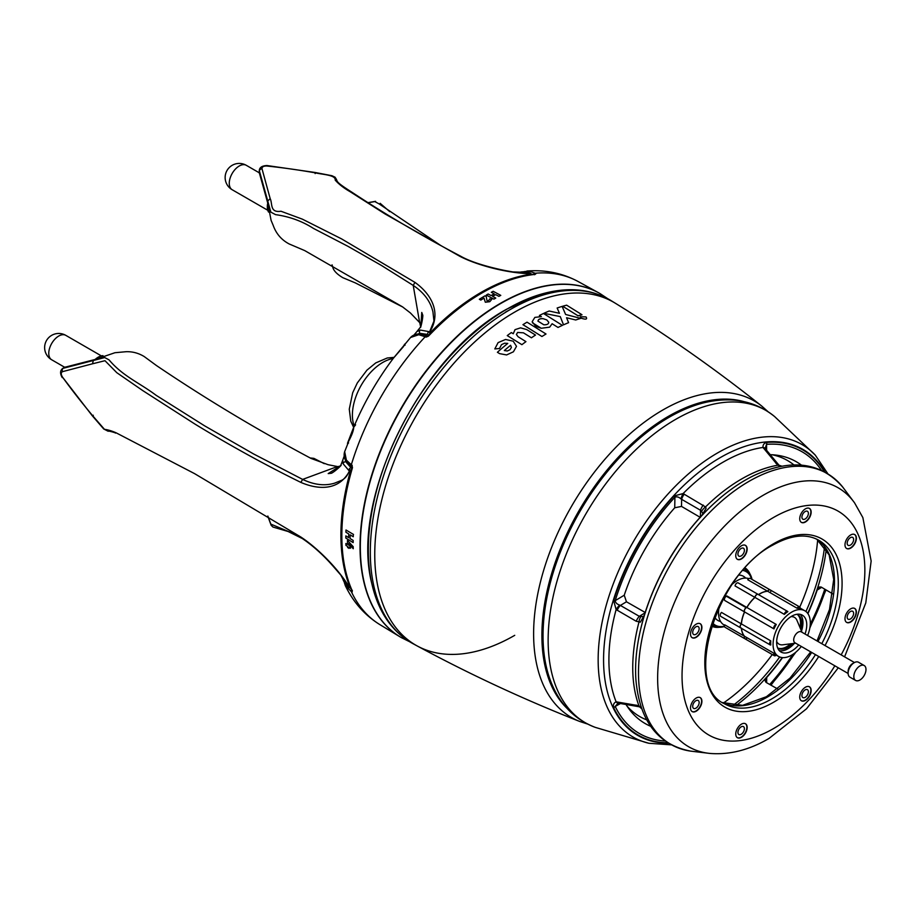 <?xml version="1.0" encoding="UTF-8"?>
<svg xmlns="http://www.w3.org/2000/svg" width="917" height="917" viewBox="0 0 917 917"><rect width="100%" height="100%" fill="white"/><g stroke="black" fill="none" stroke-linecap="round" stroke-linejoin="round"><path stroke-width="1.38" d="M534.691 274.343L535.952 273.69L535.138 274.378A198.187 114.419 120 0 0 481.975 292.97A198.187 114.419 120 0 0 428.812 335.76L426.13 337.101L418.794 334.705L410.552 337.513M534.485 274.71L535.138 274.378M352.277 590.307L352.128 592.084L352.277 590.307L352.128 592.084L351.326 591.625L345.319 585.619C353.309 602.286 364.84 615.296 379.925 624.649L399.629 636.593M352.208 468.197A197.51 114.04 -60 0 1 352.277 467.945L352.311 468.266A198.187 114.419 120 0 0 352.311 591.041M533.247 274.504A2.682 1.651 -59.9 0 1 535.161 273.232L535.952 273.69M527.344 272.166A2.682 2.086 -83.5 0 1 529.006 271.077L535.161 273.232A198.141 114.396 120 0 1 578.054 281.485L598.239 292.569M523.939 271.673L529.006 271.077M404.993 345.205C405.154 343.313 404.638 343.783 403.446 346.615L393.462 358.146L410.598 337.456C412.856 335.026 416.1 333.834 420.353 333.88L420.353 333.88A2.682 1.983 93.9 0 0 418.794 334.705M427.643 336.241A2.682 1.547 116.6 0 0 427.253 335.874A2.682 1.547 116.6 0 0 425.27 336.665A198.141 114.396 120 0 0 351.326 464.747L352.128 465.274L352.311 468.266M425.729 336.23L426.703 336.596M346.511 585.39A2.682 2.086 143.5 0 0 346.385 587.373M351.475 589.333A2.682 1.651 119.9 0 0 351.326 591.625A198.141 114.396 120 0 0 379.925 624.649M352.139 467.017A2.682 1.547 -56.6 0 1 351.635 466.856A2.682 1.547 -56.6 0 1 351.326 464.747L346.385 460.128A2.682 1.983 -33.9 0 0 346.454 461.87L346.454 461.87C344.162 458.328 343.577 454.924 344.666 451.657L346.385 460.128M351.99 466.019L351.177 465.366M347.99 443.289L344.666 451.657M348.586 442.911C344.563 447.152 353.389 434.979 353.756 427.15L355.601 424.835M428.113 336.31L426.13 337.101L428.812 335.76M399.961 636.799A198.645 114.682 -60 0 1 371.064 477.23A198.645 114.682 -60 0 1 500.51 303.298M352.128 592.084L352.059 590.663M352.426 467.383L352.357 468.048M599.97 293.543A198.645 114.694 120 0 0 599.833 293.463A198.645 114.694 120 0 0 446.751 346.672A198.645 114.694 120 0 0 360.037 546.589A198.645 114.694 120 0 0 401.188 637.521A198.645 114.694 120 0 0 401.325 637.602M535.471 273.415A8.402 4.849 120 0 0 533.304 274.435M351.44 589.425A8.402 4.849 120 0 0 351.635 591.809M353.584 427.505L347.52 443.209L353.584 427.505M405.016 344.517L393.462 358.146C377.506 379.294 364.358 402.07 354.019 426.462M491.076 295.572L488.165 294.013A198.668 114.705 120 0 0 486.297 295.079L493.896 299.148A199.046 114.923 120 0 1 495.765 298.082L492.555 296.363A198.886 114.831 120 0 1 495.696 294.644L498.905 296.363A199.046 114.923 120 0 1 500.774 295.377L493.186 291.297A198.668 114.705 120 0 0 491.306 292.282L494.206 293.841A198.806 114.785 120 0 0 491.076 295.572M487.053 300.845L486.205 296.489L484.99 295.836A198.668 114.705 120 0 0 479.339 299.286L480.829 300.088A198.737 114.74 120 0 1 484.004 298.117L485.334 302.243L489.827 301.682L491.821 299.251L489.701 298.931L488.623 300.707L487.053 300.845M345.996 530.003L353.515 534.451L345.996 530.003A198.668 114.705 120 0 0 345.915 532.215L348.724 533.946A198.806 114.785 120 0 0 348.632 537.626L345.835 535.895A198.668 114.705 120 0 0 345.812 538.061L353.148 542.6A199.046 114.923 120 0 1 353.16 540.434L350.076 538.52A198.886 114.831 120 0 1 350.156 534.84L353.251 536.754A199.046 114.923 120 0 1 353.332 534.542M348.987 548.412A198.817 114.785 120 0 1 348.93 547.254L350.523 548.24A198.897 114.831 120 0 1 350.454 546.326L348.873 545.34A198.817 114.785 120 0 1 348.827 543.506L353.24 548.733A199.046 114.923 120 0 1 353.183 546.658L347.463 540.4A198.748 114.751 120 0 0 347.532 544.503L345.892 543.494A198.668 114.705 120 0 0 345.95 545.409L347.589 546.429A198.748 114.751 120 0 0 347.646 547.587L348.976 548.183M268.555 212.079A16.059 9.273 -60 0 1 267.317 206.841A16.059 9.273 -60 0 1 267.741 203.058M95.093 359.475A16.059 9.273 -60 0 1 98.165 357.217A16.059 9.273 -60 0 1 102.979 355.67M441.088 245.733L379.145 203.918L374.847 201.591L368.118 202.737M345.422 460.093L345.675 461.664L351.899 468.77M339.279 466.742C344.826 461.824 336.711 470.444 331.507 473.229L328.194 473.596L340.826 465.63M349.675 587.705A2.682 1.685 -55.3 0 1 349.045 587.51A2.682 1.685 -55.3 0 1 348.643 586.995L341.686 576.094L333.295 566.431C322.967 554.647 312.296 545.122 301.28 537.832L300.856 537.03C317.763 548.125 338.935 569.468 349.56 587.637L350.959 588.095M343.13 579.899A2.682 2.166 -16.1 0 1 343.073 579.704L348.643 586.995M349.045 587.51C346.924 586.456 344.941 583.888 343.096 579.796L343.073 579.704M346.729 462.271L345.675 461.664A2.682 2.166 163.8 0 0 343.073 463.704L342.74 460.174L340.551 465.928L335.186 467.395M350.581 467.911A2.682 1.685 124.7 0 0 348.643 470.272L343.073 463.704M338.293 466.719L328.045 464.69L311.058 458.431C257.184 429.741 205.626 398.769 156.417 365.516L144.244 356.575C138.547 353.091 132.461 351.475 125.996 351.715L114.934 352.724L95.483 359.372L64.603 367.316L62.665 368.428L104.71 357.561L109.043 359.865C122.855 376.302 139.613 382.859 156.062 395.261L204.583 425.82L253.459 453.881L302.633 479.408L335.095 467.406M95.483 359.372L93.293 360.633L92.502 363.797L62.505 371.66C60.866 372.577 60.866 374.4 62.505 377.128C73.578 392.316 81.991 402.884 92.502 415.527L104.469 429.339C107.908 429.752 111.794 430.91 116.115 432.813L194.61 473.653L300.856 537.03M349.148 469.206L350.752 470.329M341.686 576.094L334.533 567.749M351.222 588.725A2.682 1.547 -60 0 1 350.764 588.599A2.682 1.547 -60 0 1 350.34 588.084A198.175 114.419 -60 0 1 350.34 471.315L349.56 470.868C338.912 491.237 317.798 489.701 300.856 482.399C265.38 464.976 230.11 445.559 195.046 424.135L142.731 390.573L116.814 372.703L104.985 360.702L92.502 363.797M351.108 471.533L350.34 471.315A2.682 1.547 -60 0 1 351.796 469.103M349.56 470.868A2.682 0.986 -161.3 0 1 349.4 470.753L348.643 470.272M300.856 482.399L302.633 479.408C314.153 484.898 324.801 486.159 334.567 483.167L341.697 480.29C345.079 478.605 347.646 475.43 349.4 470.753M342.901 579.028L340.86 575.154M420.926 325.203L421.763 312.445L422.829 315.333C422.714 321.168 419.333 332.355 420.926 325.203L420.743 326.693M259.282 172.683L267.844 203.436L271.1 220.401L273.174 225.318C276.12 233.652 281.439 239.864 289.164 243.956L304.742 250.605L402.448 306.805L410.38 312.938L420.261 323.208M429.041 335.152L427.643 334.43A2.682 1.685 -64.7 0 1 428.709 331.587L429.523 332L433.959 321.076L432.95 311.929C430.543 301.464 423.963 292.626 413.223 285.416L381.312 265.38L348.024 246.352L313.408 228.39C302.163 221.169 289.531 216.584 275.536 214.635L270.836 212.125L259.282 170.505C259.545 167.398 262.113 165.748 266.996 165.541L266.732 166C263.546 165.954 261.964 166.871 261.998 168.739L270.183 198.645C272.658 203.482 269.632 212.996 280.969 211.242L302.301 219.129L341.537 238.867L414.931 282.367C430.681 293.635 442.086 312.17 429.695 332.08L431.036 333.077M427.643 334.43L419.757 333.307A2.682 2.166 -103.9 0 1 420.204 330.04L428.709 331.587M420.834 333.926L419.757 333.307L418.221 333.891M520.707 272.028L520.776 272.005A2.682 2.166 76.2 0 0 520.707 272.028L529.808 273.22A2.682 1.685 115.3 0 1 530.45 273.312A2.682 1.685 115.3 0 1 530.932 273.759M520.867 271.982A2.682 2.166 76.2 0 0 520.776 272.005C525.132 271.512 528.352 271.948 530.45 273.312M414.06 334.946L416.88 331.587L420.204 330.04M429.282 334.9A2.682 1.547 -60 0 1 430.463 332.527A198.175 114.419 -60 0 1 531.596 274.149A2.682 1.547 -60 0 1 532.25 274.263A2.682 1.547 -60 0 1 532.582 274.584L532.25 274.263M531.917 274.676L530.817 273.69C509.176 273.438 478.548 265.941 459.956 256.37L384.98 213.913L350.111 191.699C343.749 188.042 338.786 184.179 335.198 180.099C335.851 174.952 322.83 174.608 314.978 172.786C298.77 170 285.416 168.006 266.732 166M530.817 273.69A2.682 1.914 -95.1 0 0 530.656 273.61L529.808 273.22M504.82 270.492L517.635 272.773L530.656 273.61M514.689 272.269L514.689 272.28C502.218 270.309 475.453 264.577 460.896 256.336L459.956 256.37M419.195 320.067L413.223 285.416L414.931 282.367M267.844 203.436L267.844 200.915L270.183 198.645M267.844 516.042L270.836 524.111L299.274 536.021M711.603 626.128A33.585 19.395 120 0 0 719.249 627.274M749.991 574.031A33.585 19.395 120 0 0 745.177 567.978M821.334 470.18A162.664 93.912 120 0 0 766.532 444.355L766.635 450.327M766.818 442.407A5.376 4.081 -94.3 0 1 766.532 444.355L765.133 448.539A5.376 3.45 144.8 0 0 762.978 447.45C762.806 444.791 764.079 443.106 766.818 442.407A164.636 95.059 -60 0 1 824.188 471.579M770.303 454.672A151.156 87.264 -60 0 1 801.412 465.114M782.545 657.615A151.156 87.264 -60 0 1 766.715 677.48L765.122 680.723L766.016 682.363L778.281 689.309M821.678 587.35L817.196 590.032A151.156 87.264 -60 0 1 807.911 613.679M817.196 590.032L819.213 587.029L821.07 586.995L833.232 594.147M766.715 677.48L766.623 682.707M781.444 466.226L777.765 465.228L762.978 447.45A161.403 93.19 120 0 0 723.043 462.179A161.403 93.19 120 0 0 683.108 493.564L705.528 506.929L706.113 508.282L701.597 515.824A5.376 1.616 -137.2 0 0 701.31 515.984L701.31 515.984A5.376 1.616 -137.2 0 0 701.173 516.317M805.447 700.37A8.058 4.654 120 0 0 810.708 693.263A8.058 4.654 120 0 0 809.47 686.81A8.058 4.654 120 0 0 805.447 687.211A8.058 4.654 120 0 0 800.174 694.307A8.058 4.654 120 0 0 801.412 700.771A8.058 4.654 120 0 0 805.447 700.37M850.689 622.001A8.058 4.654 120 0 0 855.951 614.906A8.058 4.654 120 0 0 854.713 608.441A8.058 4.654 120 0 0 850.689 608.842A8.058 4.654 120 0 0 845.417 615.949A8.058 4.654 120 0 0 846.655 622.402A8.058 4.654 120 0 0 850.689 622.001M850.689 548.114A8.058 4.654 120 0 0 855.951 541.019A8.058 4.654 120 0 0 854.713 534.554A8.058 4.654 120 0 0 850.689 534.955A8.058 4.654 120 0 0 845.417 542.062A8.058 4.654 120 0 0 846.655 548.515A8.058 4.654 120 0 0 850.689 548.114M805.447 521.991A8.058 4.654 120 0 0 810.708 514.895A8.058 4.654 120 0 0 809.47 508.431A8.058 4.654 120 0 0 805.447 508.832A8.058 4.654 120 0 0 800.174 515.939A8.058 4.654 120 0 0 801.412 522.392A8.058 4.654 120 0 0 805.447 521.991M741.452 558.934A8.058 4.654 120 0 0 746.725 551.828A8.058 4.654 120 0 0 745.487 545.374A8.058 4.654 120 0 0 741.452 545.775A8.058 4.654 120 0 0 736.191 552.871A8.058 4.654 120 0 0 737.428 559.336A8.058 4.654 120 0 0 741.452 558.934M696.209 637.304A8.058 4.654 120 0 0 701.471 630.197A8.058 4.654 120 0 0 700.244 623.743A8.058 4.654 120 0 0 696.209 624.145A8.058 4.654 120 0 0 690.948 631.24A8.058 4.654 120 0 0 692.175 637.705A8.058 4.654 120 0 0 696.209 637.304M696.209 711.191A8.058 4.654 120 0 0 701.471 704.084A8.058 4.654 120 0 0 700.244 697.631A8.058 4.654 120 0 0 696.209 698.032A8.058 4.654 120 0 0 690.948 705.127A8.058 4.654 120 0 0 692.175 711.592A8.058 4.654 120 0 0 696.209 711.191M741.452 737.314A8.058 4.654 120 0 0 746.725 730.207A8.058 4.654 120 0 0 745.487 723.754A8.058 4.654 120 0 0 741.452 724.155A8.058 4.654 120 0 0 736.191 731.25A8.058 4.654 120 0 0 737.428 737.715A8.058 4.654 120 0 0 741.452 737.314M620.442 703.545L615.215 706.434A5.376 4.081 154.3 0 1 613.668 707.66C612.911 704.944 613.725 702.995 616.121 701.814L638.908 705.723L641.613 708.428M701.597 515.824A155.133 89.568 120 0 0 644.651 614.47L640.375 622.15L636.192 621.245L616.121 609.587L613.668 600.601A164.636 95.059 -60 0 1 674.098 495.937L683.108 493.564A5.376 1.502 112.7 0 0 681.056 498.951C678.855 496.98 676.803 496.406 674.912 497.243A5.376 1.616 -137.2 0 0 674.098 495.937M644.651 614.47A5.376 1.616 -162.8 0 1 644.64 614.149L644.64 614.149A5.376 1.616 -162.8 0 1 644.857 613.851M636.192 621.245A5.376 1.57 119.8 0 1 639.309 616.327L645.43 612.613L626.46 601.781L620.385 605.438L639.309 616.327L643.757 616.614M640.949 616.671A5.376 2.086 103.3 0 0 638.908 622.322A154.01 88.915 -60 0 0 638.908 705.723A5.376 1.765 108.3 0 0 639.55 706.824L641.74 708.761M613.668 600.601A5.376 1.605 -162.8 0 0 615.215 600.646L624.236 595.225A151.156 87.264 -60 0 1 674.729 507.777L674.912 497.243A162.664 93.912 120 0 0 615.215 600.646C615.433 602.698 616.946 604.188 619.754 605.128L620.385 605.438A5.376 1.777 119.8 0 0 617.21 610.321M624.236 595.225L626.46 601.781M650.634 726.275A151.156 87.264 -60 0 1 626.036 704.543M619.754 605.128A5.376 1.502 127.3 0 0 616.121 609.587A161.403 93.19 120 0 0 616.121 701.814A5.376 3.45 95.2 0 0 618.138 703.133L615.215 706.434A162.664 93.912 120 0 0 664.985 740.993M617.21 701.963A5.376 2.969 100.8 0 0 618.688 703.213L618.138 703.133A5.376 3.45 95.2 0 0 618.425 703.144M618.688 703.213L639.55 706.824M636.192 705.07A5.376 2.934 98.1 0 0 637.774 706.388M681.514 506.413L700.382 517.44L700.531 510.276L681.64 499.329L681.514 506.413L674.729 507.777M765.282 448.78A5.376 3.45 144.8 0 0 765.133 448.539L779.026 465.24A5.376 1.765 131.7 0 0 777.765 465.228A154.01 88.915 -60 0 0 741.647 478.961A154.01 88.915 -60 0 0 705.528 506.929A5.376 2.086 136.7 0 0 701.665 511.526L700.531 510.276A5.376 1.57 120.2 0 1 703.236 505.107M777.765 463.922A5.376 2.934 141.9 0 0 775.828 463.2M765.477 448.975A5.376 2.969 139.2 0 0 763.643 448.321M595.259 727.364C573.068 718.813 557.742 702.158 549.294 677.376A178.391 102.991 -60 0 1 669.192 417.224A178.391 102.991 -60 0 1 708.405 401.795C734.081 396.729 756.17 401.669 774.67 416.616A180.374 104.137 120 0 0 675.68 419.356A180.374 104.137 120 0 0 555.484 586.754A180.374 104.137 120 0 0 595.259 727.364L648.892 743.274A168.877 97.5 -60 0 1 603.718 614.963A168.877 97.5 -60 0 1 717.575 452.929A168.877 97.5 -60 0 1 815.27 455.107L774.67 416.616M703.007 513.99L701.665 511.526M684.277 494.148A5.376 1.777 120.2 0 0 681.64 499.329L681.056 498.951M505.542 312.135A191.378 110.487 -60 0 1 510.735 309.258M540.021 294.506A196.754 113.593 120 0 0 538.669 294.919A196.754 113.593 120 0 0 507.445 308.846A196.754 113.593 120 0 0 371.866 583.831A196.754 113.593 120 0 0 372.187 585.206M805.16 689.893A4.574 2.636 120 0 0 802.169 693.917A4.574 2.636 120 0 0 802.868 697.585A4.574 2.636 120 0 0 805.16 697.356A4.574 2.636 120 0 0 808.141 693.332A4.574 2.636 120 0 0 807.441 689.664A4.574 2.636 120 0 0 805.16 689.893M801.275 700.68A8.058 4.654 120 0 0 807.43 698.353A8.058 4.654 120 0 0 810.857 690.329A8.058 4.654 120 0 0 809.333 686.73M741.165 726.837A4.574 2.636 120 0 0 738.185 730.86A4.574 2.636 120 0 0 738.884 734.528A4.574 2.636 120 0 0 741.165 734.299A4.574 2.636 120 0 0 744.157 730.276A4.574 2.636 120 0 0 743.458 726.608A4.574 2.636 120 0 0 741.165 726.837M737.279 737.623A8.058 4.654 120 0 0 743.446 735.285A8.058 4.654 120 0 0 746.874 727.273A8.058 4.654 120 0 0 745.338 723.673M695.923 700.714A4.574 2.636 120 0 0 692.943 704.737A4.574 2.636 120 0 0 693.642 708.405A4.574 2.636 120 0 0 695.923 708.176A4.574 2.636 120 0 0 698.903 704.153A4.574 2.636 120 0 0 698.204 700.485A4.574 2.636 120 0 0 695.923 700.714M692.037 711.5A8.058 4.654 120 0 0 698.192 709.162A8.058 4.654 120 0 0 701.62 701.15A8.058 4.654 120 0 0 700.095 697.55M695.923 626.827A4.574 2.636 120 0 0 692.943 630.85A4.574 2.636 120 0 0 693.642 634.518A4.574 2.636 120 0 0 695.923 634.289A4.574 2.636 120 0 0 698.903 630.266A4.574 2.636 120 0 0 698.204 626.598A4.574 2.636 120 0 0 695.923 626.827M692.037 637.613A8.058 4.654 120 0 0 698.192 635.286A8.058 4.654 120 0 0 701.62 627.262A8.058 4.654 120 0 0 700.095 623.663M741.165 548.458A4.574 2.636 120 0 0 738.185 552.481A4.574 2.636 120 0 0 738.884 556.149A4.574 2.636 120 0 0 741.165 555.92A4.574 2.636 120 0 0 744.157 551.896A4.574 2.636 120 0 0 743.458 548.228A4.574 2.636 120 0 0 741.165 548.458M737.279 559.244A8.058 4.654 120 0 0 743.446 556.917A8.058 4.654 120 0 0 746.874 548.905A8.058 4.654 120 0 0 745.338 545.294M805.16 511.514A4.574 2.636 120 0 0 802.169 515.537A4.574 2.636 120 0 0 802.868 519.205A4.574 2.636 120 0 0 805.16 518.976A4.574 2.636 120 0 0 808.141 514.953A4.574 2.636 120 0 0 807.441 511.296A4.574 2.636 120 0 0 805.16 511.514M801.275 522.312A8.058 4.654 120 0 0 807.43 519.973A8.058 4.654 120 0 0 810.857 511.961A8.058 4.654 120 0 0 809.333 508.35M850.403 537.637A4.574 2.636 120 0 0 847.423 541.672A4.574 2.636 120 0 0 848.122 545.328A4.574 2.636 120 0 0 850.403 545.099A4.574 2.636 120 0 0 853.383 541.076A4.574 2.636 120 0 0 852.684 537.419A4.574 2.636 120 0 0 850.403 537.637M846.517 548.435A8.058 4.654 120 0 0 852.672 546.096A8.058 4.654 120 0 0 856.1 538.084A8.058 4.654 120 0 0 854.575 534.473M850.403 611.524A4.574 2.636 120 0 0 847.423 615.548A4.574 2.636 120 0 0 848.122 619.216A4.574 2.636 120 0 0 850.403 618.986A4.574 2.636 120 0 0 853.383 614.963A4.574 2.636 120 0 0 852.684 611.307A4.574 2.636 120 0 0 850.403 611.524M846.517 622.322A8.058 4.654 120 0 0 852.672 619.984A8.058 4.654 120 0 0 856.1 611.971A8.058 4.654 120 0 0 854.575 608.361M751.676 579.235A30.903 17.836 120 0 0 742.999 570.431M712.635 623.021A30.903 17.836 120 0 0 724.43 626.185M714.733 617.324A25.527 14.741 120 0 0 720.59 621.497M745.659 578.088A25.527 14.741 120 0 0 739.113 575.097M724.476 626.506A32.244 18.615 -60 0 1 712.073 624.683M744.157 569.113A32.244 18.615 -60 0 1 752.043 579.441M717.702 620.362A25.527 14.741 120 0 0 720.464 621.29M745.406 578.088A25.527 14.741 120 0 0 743.228 576.151M587.499 724.017L579.682 721.45A182.758 105.524 -60 0 1 533.614 633.83A182.758 105.524 -60 0 1 618.585 444.562A182.758 105.524 -60 0 1 761.752 406.071C715.145 368.966 666.338 334.694 615.341 303.24A197.957 114.293 120 0 0 514.735 312.078A197.957 114.293 120 0 0 384.968 488.016A197.957 114.293 120 0 0 417.418 646.072A197.957 114.293 120 0 0 514.735 635.332M371.866 583.831C349.675 499.146 420.571 355.842 506.929 309.063L538.669 294.919A196.754 113.593 120 0 0 507.445 308.846A196.754 113.593 120 0 0 371.866 583.831C378.262 611.834 391.914 631.744 412.799 643.574A198.095 114.373 120 0 1 380.589 485.334A198.095 114.373 120 0 1 510.391 309.453A198.095 114.373 120 0 1 610.871 300.501L615.341 303.24A197.957 114.293 120 0 0 462.248 354.168A197.957 114.293 120 0 0 374.755 554.521A197.957 114.293 120 0 0 417.418 646.072L412.799 643.574M627.022 706.101A147.809 85.338 120 0 0 646.691 719.868M793.893 464.908A147.809 85.338 120 0 0 772.137 454.752M824.543 546.75A153.139 88.41 -60 0 1 805.928 611.524M779.691 656.973A153.139 88.41 -60 0 1 732.901 705.482M723.456 702.984A147.809 85.338 120 0 0 772.263 654.543M799.784 607.043A147.809 85.338 120 0 0 817.655 539.815M560.264 316.606L544.045 313.327L560.264 316.606L563.531 324.836A196.433 113.41 120 0 1 568.609 322.669L566.557 317.74L575.727 319.987A196.433 113.41 120 0 1 580.702 318.394L565.617 314.474L562.132 306.416A197.499 114.029 120 0 0 557.146 308.009L559.439 313.293L549.191 311.012A197.499 114.029 120 0 0 544.056 313.224M562.373 325.363L543.494 313.488A197.499 114.029 120 0 0 539.425 315.425L539.414 315.528A197.373 113.949 -60 0 1 539.517 315.471M535.608 326.246L532.181 321.684L535.608 326.246L541.248 328.275L549.661 327.151L552.126 323.747L558.017 327.449A196.433 113.41 120 0 1 562.476 325.317M539.425 315.425L541.351 316.617L534.852 317.397L532.181 321.684M546.773 319.907L542.875 318.6C539.769 318.486 538.141 319.334 538.004 321.145L543.827 324.79C547.036 324.893 548.675 324.045 548.744 322.245L546.773 319.907M537.992 321.237C538.141 319.437 539.769 318.589 542.864 318.692L542.875 318.6M522.954 324.675L541.936 336.505A196.433 113.41 120 0 1 546.016 334.006L527.034 322.176A197.499 114.029 120 0 0 522.954 324.675L541.936 336.505M507.261 335.588L521.888 344.666A196.708 113.57 120 0 1 525.945 341.64L518.071 336.722L516.397 334.487L517.612 332.447L523.447 332.825L531.413 337.788A196.708 113.57 120 0 1 535.505 335.072L526.645 329.547L520.547 327.85L515.022 329.65L513.256 333.742L511.331 332.562A197.499 114.029 120 0 0 507.261 335.588L507.273 335.668A197.373 113.949 -60 0 1 507.342 335.622M498.114 342.603L494.813 348.918L499.501 348.506L501.496 344.666L504.602 343.199L507.777 343.417A197.201 113.857 120 0 0 497.415 352.277L499.593 353.63L506.62 354.936L513.417 351.796L516.512 346.328L513.211 341.193L505.565 339.462L498.114 342.603M509.99 349.732L511.422 347.474L510.586 345.308A197.052 113.765 120 0 0 504.316 350.558L507.284 350.993L509.99 349.732M586.009 316.927L580.278 316.743L581.286 318.21C585.997 319.746 587.568 319.322 586.009 316.927M581.286 318.21L580.266 316.801M581.963 314.714L581.928 314.818A196.547 113.479 120 0 0 577.985 315.895L578.008 315.792A196.662 113.548 120 0 1 581.963 314.714L566.637 305.166A197.499 114.029 120 0 0 562.694 306.244L578.008 315.792M738.54 583.178A2.682 1.547 120 0 0 738.254 582.925A2.682 1.547 120 0 0 736.913 583.052A2.682 1.547 120 0 0 735.044 585.917L754.989 597.437A2.682 1.547 120 0 1 756.857 594.571A2.682 1.547 120 0 1 758.199 594.434A2.682 1.547 120 0 1 758.497 594.697M726.333 596.21L746.278 607.73A2.682 1.547 120 0 0 744.615 611.96L724.671 600.44A2.682 1.547 120 0 1 726.333 596.21M740.753 627.927L720.808 616.407A2.682 1.547 120 0 1 721.473 612.418L741.429 623.938A2.682 1.547 120 0 0 740.753 627.927A2.682 1.547 120 0 0 741.429 628.042M744.936 638.771L724.98 627.251A2.682 1.547 120 0 1 724.671 624.809L744.615 636.329A2.682 1.547 120 0 0 744.936 638.771A2.682 1.547 120 0 0 746.908 638.152M758.565 594.652A26.329 15.199 -60 0 1 759.964 593.78A26.329 15.199 -60 0 1 767.689 591.259L747.745 579.739A2.682 1.547 120 0 1 748.937 578.558A2.682 1.547 120 0 1 750.289 578.421L770.234 589.94A2.682 1.547 120 0 0 768.893 590.078A2.682 1.547 120 0 0 767.689 591.259M724.533 625.234L723.994 624.924A26.329 15.199 -60 0 1 719.134 607.111M732.477 584.014A26.329 15.199 -60 0 1 737.165 580.621A26.329 15.199 -60 0 1 748.822 578.627M744.615 636.329A26.329 15.199 -60 0 1 741.452 628.328M741.429 623.938A26.329 15.199 -60 0 1 744.615 611.96M726.688 596.428A26.329 15.199 -60 0 1 726.952 595.981L746.908 607.501A26.329 15.199 -60 0 1 754.989 597.437M770.773 591.534A2.682 1.547 120 0 0 770.234 589.94M795.658 643.184L782.774 644.8A15.451 8.918 -60 0 1 776.653 641.396M790.924 616.683A15.451 8.918 -60 0 1 796.93 620.282L801.974 632.249M848.133 673.479L794.993 642.806A6.316 3.645 -60 0 1 793.686 639.917A6.316 3.645 -60 0 1 796.449 633.555A6.316 3.645 -60 0 1 801.309 631.87L854.449 662.544M865.98 669.479A8.597 4.963 -60 0 1 862.232 678.133A8.597 4.963 -60 0 1 855.607 680.437A8.597 4.963 -60 0 1 853.83 676.494A8.597 4.963 -60 0 1 857.578 667.84A8.597 4.963 -60 0 1 864.204 665.536A8.597 4.963 -60 0 1 865.98 669.479M855.607 680.437L849.91 677.147A8.597 4.963 -60 0 1 848.122 673.204A8.597 4.963 -60 0 1 854.208 662.682A8.597 4.963 -60 0 1 858.507 662.246L864.204 665.536M848.122 673.204L848.122 671.347A6.316 3.645 -60 0 1 852.592 663.61L854.208 662.682M770.75 644.651L769.581 643.975M770.784 644.983A2.682 1.547 -60 0 1 770.108 644.869L740.661 627.87A2.682 1.547 -60 0 1 741.326 623.881L770.784 640.88A26.329 15.199 120 0 0 770.784 644.983L769.684 644.353M770.108 644.869A2.682 1.547 -60 0 1 770.784 640.88M744.524 611.903A2.682 1.547 -60 0 1 744.73 609.301A2.682 1.547 -60 0 1 746.805 607.444L776.263 624.443A26.329 15.199 120 0 0 773.971 628.902L744.524 611.903A26.329 15.199 120 0 0 741.326 623.881M773.971 628.902A2.682 1.547 -60 0 1 774.177 626.311A2.682 1.547 -60 0 1 776.263 624.443M787.852 611.65A26.329 15.199 120 0 0 784.344 614.379A2.682 1.547 -60 0 1 785.663 611.937A2.682 1.547 -60 0 1 787.554 611.387A2.682 1.547 -60 0 1 787.852 611.65M784.344 614.379L754.897 597.38A2.682 1.547 -60 0 1 756.204 594.938A2.682 1.547 -60 0 1 758.107 594.388L787.554 611.387M777.639 647.952A19.486 11.245 120 0 0 778.155 648.285A19.486 11.245 120 0 0 787.898 647.322A19.486 11.245 120 0 0 792.689 643.562M800.805 629.486A19.486 11.245 120 0 0 797.63 614.539A19.486 11.245 120 0 0 797.091 614.252M777.627 647.941A19.486 11.245 120 0 0 786.752 646.657A19.486 11.245 120 0 0 790.58 643.826M799.979 627.537A19.486 11.245 120 0 0 797.068 614.264M779.312 650.657A21.297 12.299 120 0 0 787.898 648.8A21.297 12.299 120 0 0 794.397 643.344M801.481 631.079A21.297 12.299 120 0 0 800.266 614.367M805.023 634.002A21.297 12.299 120 0 0 802.341 615.158A21.297 12.299 120 0 0 791.692 616.213A21.297 12.299 120 0 0 777.776 634.988A21.297 12.299 120 0 0 781.043 652.044A21.297 12.299 120 0 0 791.692 650.99A21.297 12.299 120 0 0 798.707 644.949M807.636 635.515A26.329 15.199 120 0 0 804.862 610.802A26.329 15.199 120 0 0 791.692 612.109A26.329 15.199 120 0 0 774.487 635.309A26.329 15.199 120 0 0 778.522 656.412A26.329 15.199 120 0 0 791.692 655.105A26.329 15.199 120 0 0 801.32 646.451M800.128 608.487A26.329 15.199 120 0 0 797.045 608.212A2.682 1.547 -60 0 1 799.59 606.894A2.682 1.547 -60 0 1 800.128 608.487M797.045 608.212L767.598 591.201A2.682 1.547 -60 0 1 770.142 589.883L799.59 606.894M767.598 591.201A26.329 15.199 120 0 0 759.872 593.735A26.329 15.199 120 0 0 758.474 594.594M754.897 597.38A26.329 15.199 120 0 0 746.805 607.444M741.36 628.271A26.329 15.199 120 0 0 744.524 636.272L773.971 653.282A26.329 15.199 120 0 0 776.149 655.036A26.329 15.199 120 0 0 776.263 655.105L773.845 653.706M773.971 653.282A2.682 1.547 -60 0 0 774.292 655.712A2.682 1.547 -60 0 0 775.633 655.586L773.73 654.486M774.292 655.712L744.845 638.713A2.682 1.547 -60 0 1 744.524 636.272M599.833 293.463L600.108 293.623A198.645 114.694 120 0 0 447.038 346.844A198.645 114.694 120 0 0 360.324 546.75A198.645 114.694 120 0 0 401.474 637.682L409.578 641.705M232.184 189.739A14.099 14.099 0 0 1 229.032 167.8A14.099 14.099 0 0 1 246.295 165.312A14.099 8.138 120 0 0 235.463 169.049A14.099 8.138 120 0 0 230.007 187.206A14.099 8.138 120 0 0 232.184 189.739L267.787 210.28M51.684 359.773A14.099 14.099 0 0 1 49.3 337.078A14.099 14.099 0 0 1 65.783 335.347A14.099 8.138 120 0 0 54.963 339.084A14.099 8.138 120 0 0 49.507 357.24A14.099 8.138 120 0 0 51.684 359.773L64.671 367.27M352.094 465.366L351.28 464.896M65.245 367.052L63.307 368.175A2.682 2.143 76.8 0 0 62.505 371.66M93.293 415.263L92.502 415.527M115.531 433.111C116.253 432.881 107.22 430.394 108.195 431.265L103.724 428.984L92.33 415.825L62.505 377.128M426.199 337.02L425.385 336.55M259.385 173.416L259.385 171.181A2.682 2.143 -16.8 0 1 261.998 168.739M315.15 173.6L314.978 172.786M743.939 401.623A178.93 103.3 120 0 0 611.616 464.678A178.93 103.3 120 0 0 541.89 635.47A178.93 103.3 120 0 0 566.912 708.245M826.251 549.283A151.259 87.333 -60 0 1 807.717 613.404M782.212 657.581A151.259 87.333 -60 0 1 735.938 705.689M769.741 684.472A162.664 93.912 120 0 0 792.907 654.36M810.273 624.271A162.664 93.912 120 0 0 824.773 589.161M753.648 475.682A155.202 89.602 120 0 0 745.326 480.118A155.202 89.602 120 0 0 635.905 679.623C639.516 720.9 657.753 744.73 690.616 751.115A156.36 90.279 120 0 1 642.748 635.275A156.36 90.279 120 0 1 749.063 481.322A156.36 90.279 120 0 1 842.918 487.317C820.956 462.053 791.199 458.168 753.648 475.682M844.591 656.847L865.786 602.939L871.15 561.032L862.863 517.589L854.575 502.871A149.517 86.324 120 0 0 763.357 495.169A149.517 86.324 120 0 0 661.329 644.181A149.517 86.324 120 0 0 709.918 753.43L690.616 751.115M841.164 654.876A129.263 74.632 120 0 0 857.017 532.066A129.263 74.632 120 0 0 773.444 517.52A129.263 74.632 120 0 0 682.042 675.84A129.263 74.632 120 0 0 773.444 728.625A129.263 74.632 120 0 0 834.848 665.811M818.721 656.503A97.076 56.04 -60 0 1 773.444 702.33A97.076 56.04 -60 0 1 704.806 662.704A97.076 56.04 -60 0 1 773.444 543.815A97.076 56.04 -60 0 1 835.972 554.269A97.076 56.04 -60 0 1 825.036 645.568M817.013 640.926L829.507 609.496L833.702 579.429L829.14 554.911L816.795 539.207A94.382 54.493 -60 0 1 817.987 641.499M811.683 652.434A94.382 54.493 -60 0 1 767.747 696.851A94.382 54.493 -60 0 1 722.527 702.571M821.792 643.688A94.382 54.493 120 0 0 818.743 540.239C806.398 533.35 791.107 534.955 772.893 545.042C715.271 574.34 683.073 685.95 724.361 703.717A94.382 54.493 120 0 0 771.552 699.041A94.382 54.493 120 0 0 815.477 654.635M667.622 742.77A164.636 95.059 -60 0 1 613.668 707.66M825.552 589.62A164.636 95.059 -60 0 1 810.055 626.575M794.787 653.019A164.636 95.059 -60 0 1 770.532 684.919M668.241 743.16A165.14 95.345 -60 0 1 606.676 627.136A165.14 95.345 -60 0 1 720.338 457.572A165.14 95.345 -60 0 1 824.841 471.923M825.701 589.711A165.14 95.345 -60 0 1 809.986 627.033M795.154 652.732A165.14 95.345 -60 0 1 770.681 685.01M541.248 328.275L532.41 322.784M354.214 426.004A42.996 24.828 -60 0 1 361.298 385.117A42.996 24.828 -60 0 1 393.164 358.547M352.139 590.857C338.178 557.903 338.167 516.959 352.105 468.037M420.353 333.88L427.253 335.874M344.368 582.673L345.319 585.619M351.635 466.856L346.454 461.87M428.514 335.702C445.536 317.855 463.245 303.607 481.643 292.947C500.052 282.356 517.807 276.143 534.898 274.321M526.943 271.031C545.374 269.621 562.408 273.106 578.054 281.485M427.425 336.401L428.182 336.344M352.495 467.429L352.174 466.742M600.108 293.623L607.639 298.633M246.295 165.312L259.282 172.809M65.783 335.347L101.374 355.899M402.884 307.092L355.269 282.872L342.809 277.679C336.699 274.034 333.307 270.355 332.619 266.641L332.057 264.841M367.981 202.646L375.557 201.327M389.725 211.644L380.154 203.322M348.758 469.951L350.466 470.937M62.23 377.586C59.914 373.586 60.063 370.525 62.665 368.428M342.74 460.174L344.242 455.955M428.491 331.839L430.199 332.825M419.172 319.999L420.685 327.014M416.88 331.587L420.731 326.796M520.168 272.166L512.557 271.913M266.996 165.541L315.15 172.488L331.92 175.709L335.072 177.199L336.207 179.044C337.823 181.772 334.946 181.428 351.979 192.272C385.748 214.578 422.049 235.933 460.896 256.336M259.282 172.728L259.282 170.505M267.959 516.672L271.157 525.292L272.945 527.034L288.11 531.505L302.518 538.634M324.263 463.658L313.889 458.362L310.164 457.961M767.896 411.561L761.752 406.071M579.682 721.45C524.237 699.637 470.146 674.511 417.418 646.072M709.918 753.43C729.577 755 749.269 750.003 768.996 738.46L806.536 708.784L838.276 667.794M810.697 651.872L790.018 678.11L766.406 696.714L742.541 705.345L722.493 702.548M854.575 502.871L842.918 487.317M703.052 514.38L701.31 515.984C675.244 544.56 656.354 577.286 644.64 614.149L644.124 616.453M779.026 465.24L781.8 466.157M671.152 744.833L648.892 743.274M770.991 685.182L795.933 652.102M809.826 628.03L826.011 589.895M827.742 473.608L815.27 455.107M538.669 294.919C566.121 286.459 590.181 288.316 610.871 300.501M738.254 582.925L758.199 594.434M353.641 427.356L350.798 421.247L349.274 409.177L352.69 392.763L357.286 382.974L366.915 370.181L375.764 362.903L387.226 357.997L394.046 357.366M800.151 608.074L804.862 610.802M776.149 655.036L778.522 656.412"/></g></svg>
